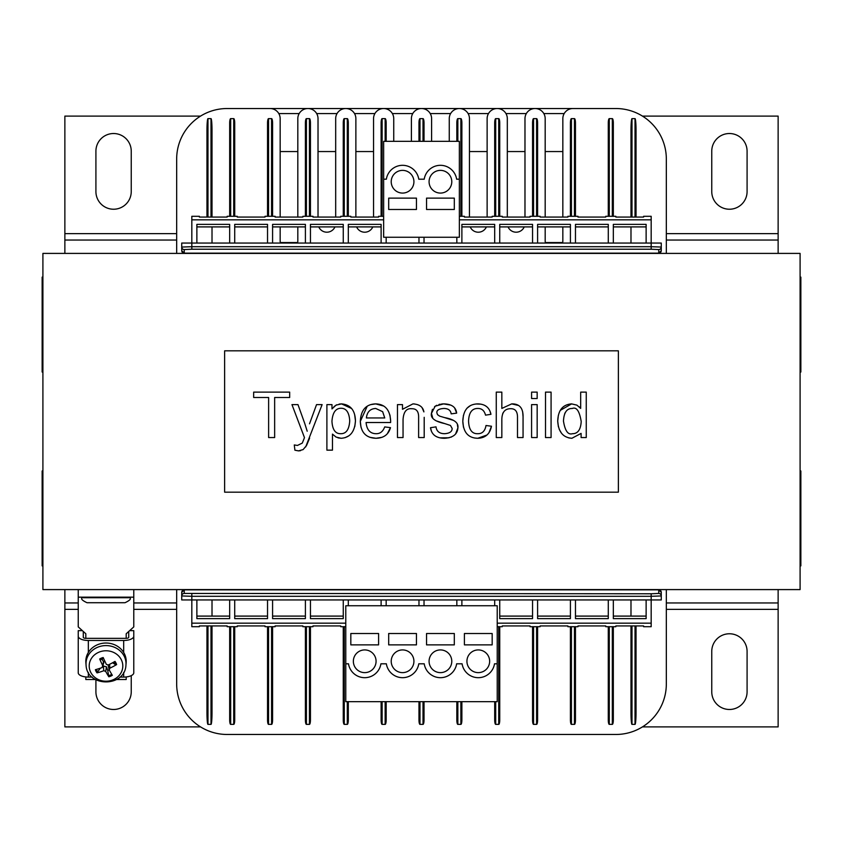 <?xml version="1.0" encoding="UTF-8"?>
<svg xmlns="http://www.w3.org/2000/svg" width="843" height="843" viewBox="0 0 843 843"><rect width="100%" height="100%" fill="white"/><g stroke="black" fill="none" stroke-linecap="round" stroke-linejoin="round"><path stroke-width="1.26" d="M42.909 589.594L800.091 589.594L800.091 253.406L42.909 253.406L42.909 589.594M800.091 565.874L800.85 565.874L800.85 470.974L800.091 470.974M64.869 589.594L64.869 726.898L200.56 726.898M42.909 470.974L42.15 470.974L42.15 565.874L42.909 565.874M642.44 726.898L778.131 726.898L778.131 589.594M131.245 675.633L131.245 691.818A17.671 17.671 0 0 1 113.573 709.479A17.671 17.671 0 0 1 95.912 691.818L95.912 679.795M711.755 691.818L711.755 651.428A17.671 17.671 0 0 1 729.427 633.767A17.671 17.671 0 0 1 747.088 651.428L747.088 691.818A17.671 17.671 0 0 1 729.427 709.479A17.671 17.671 0 0 1 711.755 691.818M124.501 602.724L87.029 602.724L124.501 602.724M86.07 665.064L85.87 662.703A20.19 18.304 -0 0 1 97.472 644.747A20.19 18.304 -0 0 1 126.144 662.703L125.944 665.064A20 18.124 180 0 0 124.132 656.054A20 18.124 180 0 0 97.556 647.287A20 18.124 180 0 0 86.07 665.064C86.84 687.509 125.175 687.509 125.944 665.064M101.982 659.3L100.18 659.658L99.685 659.005A32.793 8.662 68.1 0 0 102.835 665.833L103.868 662.313L101.982 659.3A6.892 6.249 -0 0 1 103.626 658.509M100.296 668.204L97.019 672.872A32.793 14.995 -29.5 0 0 103.773 670.722L105.681 671.355A32.793 8.188 70.1 0 0 108.831 676.771L107.714 670.427A6.892 6.249 -0 0 0 108.916 670.037A6.892 6.249 -0 0 0 109.2 669.911M103.626 661.249L102.14 667.551A32.793 10.032 154.9 0 1 95.385 669.711A10.98 9.958 180 0 0 97.019 672.872M108.831 676.771A10.98 9.958 180 0 0 112.319 675.296A32.793 3.488 -115.9 0 1 109.179 669.869L109.875 668.151A32.793 15.216 -27.1 0 0 116.619 664.59L115.66 664.769L112.688 662.83A6.892 6.249 -0 0 0 112.656 662.724M116.619 664.59A10.98 9.958 180 0 0 114.996 661.418A32.793 9.81 152.7 0 1 108.241 664.979L106.334 664.347A32.793 3.003 -113.8 0 1 103.183 657.529A10.98 9.958 180 0 0 99.685 659.005M121.234 659.563A16.797 15.227 -0 0 1 113.11 679.795A16.797 15.227 -0 0 1 90.781 672.429A16.797 15.227 -0 0 1 98.905 652.197A16.797 15.227 -0 0 1 121.234 659.563M109.179 669.869L108.125 665.022M103.088 666.012L106.481 666.802L107.714 670.427M88.336 652.471L88.336 640.48A10.095 4.268 180 0 1 78.241 636.212L78.241 672.809A10.095 4.268 -0 0 0 88.336 677.077L88.336 672.398M88.336 640.48L123.679 640.48L123.679 652.471M129.622 630.659L133.774 630.659L133.774 636.212A10.095 4.268 180 0 1 123.679 640.48M128.726 631.481L128.726 637.276A2.529 1.064 -0 0 1 126.197 638.341L126.197 633.767L133.774 626.907L133.774 597.171L78.241 597.171L78.241 626.907L85.817 633.767L85.817 638.341L126.197 638.341M83.288 631.481L83.288 637.276A2.529 1.064 -0 0 0 85.817 638.341M82.393 630.659L78.241 630.659L78.241 636.212M123.679 672.398L123.679 677.077L119.927 677.077M92.087 677.077L88.336 677.077M123.679 677.077A10.095 4.268 -0 0 0 133.774 672.809L133.774 636.212M85.817 676.94L85.817 679.521L95.417 679.521M116.587 679.521L126.197 679.521L126.197 676.94M78.241 589.594L78.241 597.171M133.774 597.171L133.774 589.594M42.909 277.126L42.15 277.126L42.15 372.026L42.909 372.026M778.131 253.406L778.131 116.102L642.44 116.102M800.091 372.026L800.85 372.026L800.85 277.126L800.091 277.126M200.56 116.102L64.869 116.102L64.869 253.406M747.088 151.182L747.088 191.572A17.671 17.671 0 0 1 729.427 209.233A17.671 17.671 0 0 1 711.755 191.572L711.755 151.182A17.671 17.671 0 0 1 729.427 133.521A17.671 17.671 0 0 1 747.088 151.182M131.245 151.182L131.245 191.572A17.671 17.671 0 0 1 113.573 209.233A17.671 17.671 0 0 1 95.912 191.572L95.912 151.182A17.671 17.671 0 0 1 113.573 133.521A17.671 17.671 0 0 1 131.245 151.182M581.101 433.397L571.891 438.276L581.101 433.397L581.101 437.549L586.254 437.549L586.254 392.121L580.679 392.121L580.679 408.391L576.907 405.135L571.607 403.892C562.724 404.524 558.098 410.267 557.729 421.1C558.382 431.922 563.103 437.643 571.891 438.276L568.698 437.896M563.472 421.1C563.883 412.564 566.802 408.36 572.197 408.497C576.507 406.705 579.51 411.068 581.206 421.584C580.701 429.709 577.782 433.755 572.439 433.702C568.024 435.062 565.031 430.857 563.472 421.1L563.472 421.31M565.242 412.596L564.705 413.65M561.596 433.365L559.215 429.298M558.382 426.748L557.729 421.1L558.319 415.525M560.226 410.393L571.607 403.892L576.907 405.135M579.383 406.906L580.679 408.391M441.574 403.997L443.597 403.892L435.178 406.178L431.437 413.376C430.415 418.065 434.862 421.468 444.767 423.597L450.478 425.462L452.143 428.444C452.175 431.605 449.656 433.355 444.567 433.702C439.445 433.639 436.6 431.353 436.01 426.853L430.499 427.717C431.553 434.725 436.252 438.244 444.598 438.276C453.028 437.717 457.454 434.261 457.897 427.886C458.676 422.786 454.24 419.361 444.598 417.601L439.677 416.147L437.528 414.661L436.843 412.722C436.653 410.172 439.034 408.75 443.976 408.465C448.286 408.56 450.689 410.351 451.174 413.86L456.643 413.133C455.958 407.074 451.606 403.997 443.597 403.892L450.468 405.051M454.651 407.949L456.643 413.133M434.535 406.684L436.748 405.272M438.971 404.482L440.194 404.197M432.68 417.801L431.437 413.376L432.438 409.298M444.767 423.597L436.052 420.805M448.961 437.791L439.951 437.854M431.321 430.72L430.499 427.717M457.412 424.788L457.897 427.886L455.578 434.029M451.563 436.927L450.847 437.222M444.598 417.601L453.249 420.33M486.927 435.03L477.77 438.276C485.336 438.023 489.909 434.008 491.48 426.231L486.011 425.504C485.052 431.026 482.291 433.766 477.739 433.702C471.954 433.903 468.898 429.688 468.56 421.068C468.908 412.501 472.069 408.297 478.044 408.465C481.88 408.476 484.367 410.699 485.526 415.146L490.963 414.313C489.509 407.517 485.125 404.039 477.802 403.892C468.255 404.155 463.25 409.93 462.807 421.205C463.292 432.385 468.286 438.075 477.77 438.276L474.62 438.012M491.48 426.231L488.94 432.807M463.471 427.19L462.807 421.205L463.45 415.283M466.917 408.254L470.236 405.736M476.169 403.966L480.931 404.155M485.347 405.746L486.58 406.611M489.794 410.689L490.963 414.313M422.037 407.601L423.892 411.89C423.038 406.937 419.392 404.271 412.944 403.892L402.49 409.298L402.49 404.619L397.464 404.619L397.464 437.549L403.049 437.549L403.049 419.582C403.576 411.763 406.484 408.149 411.774 408.739C416.484 408.602 418.771 411.532 418.623 417.538L418.623 437.549L424.198 437.549L424.198 417.327M402.49 409.298L412.944 403.892L414.566 403.976M417.664 404.672L419.382 405.43M501.838 392.121L496.264 392.121L496.264 437.549L501.838 437.549L501.838 419.54C501.943 412.332 504.852 408.718 510.563 408.707C515.062 408.581 517.37 411.247 517.486 416.705L517.486 437.549L523.06 437.549L523.06 416.705C523.155 407.959 519.372 403.692 511.701 403.892L501.838 408.423L501.838 392.121M503.345 412.385L502.681 413.681M501.838 408.423L511.701 403.892L518.097 405.357M522.649 411.711L523.06 416.705M354.65 414.587L355.461 420.826C355.145 410.309 350.509 404.672 341.541 403.892L336.041 405.135L331.984 408.908L331.984 404.619L326.894 404.619L326.894 450.151L332.469 450.151L332.469 434.124L336.104 437.096L341.13 438.276C349.982 437.675 354.766 431.858 355.461 420.826L354.808 426.526M348.749 435.894L344.998 437.696M339.107 404.092L341.541 403.892L351.679 408.539M353.955 412.501L354.271 413.355M334.07 406.547L336.894 404.724M340.72 433.702C335.366 433.808 332.448 429.667 331.952 421.279C332.585 412.691 335.598 408.349 340.994 408.254C346.273 408.244 349.192 412.438 349.719 420.826C349.192 429.509 346.188 433.797 340.72 433.702M341.13 438.276L338.022 437.865M336.136 437.117L332.469 434.124M537.16 404.619L531.585 404.619L531.585 437.549L537.16 437.549L537.16 404.619M309.518 423.808L316.546 404.619L322.121 404.619L305.682 446.938M307.2 431.216L304.808 423.629L307.2 431.216M304.808 423.629L297.979 404.619L291.963 404.619L304.46 437.58L303.975 438.94L304.46 437.58M303.975 438.94L302.279 443.091L297.463 445.441L294.281 444.956L294.902 450.194L298.506 450.879L294.902 450.194M300.519 450.678L298.506 450.879L303.09 449.604L306.504 445.578L309.623 438.139M537.16 392.121L531.585 392.121L531.585 398.528L537.16 398.528L537.16 392.121M274.649 397.485L289.676 397.485L289.676 392.121L253.659 392.121L253.659 397.485L268.622 397.485L268.622 437.549L274.649 437.549L274.649 397.485M551.08 392.121L545.505 392.121L545.505 437.549L551.08 437.549L551.08 392.121M390.615 422.522L390.646 421.036L390.615 422.522L366.062 422.522C366.831 429.877 370.151 433.597 375.999 433.702C380.098 433.797 382.996 431.532 384.693 426.916L390.478 427.643L387.337 433.702M389.951 415.019L390.646 421.036C390.046 409.898 385.061 404.176 375.683 403.892L383.597 406.01M370.635 404.629L375.683 403.892C366.02 404.176 360.888 410.014 360.309 421.374L367.232 406.242M360.994 427.211L360.309 421.374C360.72 432.343 365.946 437.981 375.999 438.276L370.014 437.348M364.534 433.829L363.459 432.543M384.756 417.949L366.378 417.949C367.116 411.9 370.225 408.739 375.725 408.465L382.648 411.679L384.756 417.949M381.932 437.338L375.999 438.276C383.713 438.107 388.539 434.556 390.478 427.643M381.363 431.985L382.079 431.353M224.628 492.175L224.628 350.825L618.372 350.825L618.372 492.175L224.628 492.175M383.639 179.201L383.639 237.252L459.361 237.252L459.361 141.339L383.639 141.339L383.639 179.201L386.357 179.201A16.407 16.407 0 0 1 418.781 179.201L424.219 179.201A16.407 16.407 0 0 1 456.643 179.201L459.361 179.201M388.686 198.126L416.453 198.126L416.453 209.486L388.686 209.486L388.686 198.126M391.215 181.73A11.359 11.359 0 0 1 402.575 170.37A11.359 11.359 0 0 1 413.924 181.73A11.359 11.359 0 0 1 402.575 193.079A11.359 11.359 0 0 1 391.215 181.73M418.971 141.339L418.971 123.078A4.447 1.012 90 0 1 419.983 118.621L419.983 141.339M418.971 243.058L418.971 237.252M383.639 219.833L191.825 219.833L191.825 246.704L651.175 246.704L651.175 249.222L658.752 249.57L658.752 253.153L184.248 253.153A2.529 2.529 0 0 1 181.73 250.624L181.73 243.058L651.175 243.058L651.175 246.704L661.27 247.052L661.27 243.058L651.175 243.058L651.175 216.303L643.609 216.303L643.609 217.062L615.843 217.062L615.843 216.303L605.748 216.303L605.748 217.062L577.982 217.062L577.982 216.303L567.887 216.303L567.887 217.062L540.121 217.062L540.121 216.303L530.026 216.303L530.026 217.062L502.27 217.062L502.27 216.303L492.175 216.303L492.175 217.062L464.409 217.062L464.409 216.303L459.361 216.303M196.872 243.058L196.872 224.375L229.675 224.375L229.675 243.058M267.537 227.916L267.537 226.904L234.723 226.904L234.723 243.058L234.723 224.375L267.537 224.375L267.537 243.058M305.398 227.916L305.398 226.904L272.584 226.904L272.584 243.058L272.584 224.375L305.398 224.375L305.398 243.058M343.259 227.916L343.259 226.904L310.445 226.904L310.445 243.058L310.445 224.375L343.259 224.375L343.259 243.058M381.12 227.916L381.12 226.904L348.307 226.904L348.307 243.058L348.307 224.375L381.12 224.375L381.12 243.058M386.168 243.058L386.168 237.252M386.168 141.339L386.168 123.078L386.168 141.339M426.547 198.126L454.314 198.126L454.314 209.486L426.547 209.486L426.547 198.126M429.076 181.73A11.359 11.359 0 0 1 440.425 170.37A11.359 11.359 0 0 1 451.785 181.73A11.359 11.359 0 0 1 440.425 193.079A11.359 11.359 0 0 1 429.076 181.73M457.844 141.339L457.844 118.621A4.447 1.012 90 0 0 456.832 123.078L456.832 141.339M456.832 243.058L456.832 237.252M424.029 243.058L424.029 237.252M424.029 141.339L424.029 123.078A4.447 1.012 90 0 0 423.017 118.621L419.983 118.621M550.974 242.552L561.322 242.552M281.678 242.552L292.026 242.552M280.161 151.561L297.821 151.561M318.022 151.561L335.683 151.561M355.872 151.561L373.544 151.561M469.456 151.561L487.128 151.561M507.317 151.561L524.978 151.561M545.179 151.561L562.839 151.561M423.017 701.661L423.017 724.379A4.447 1.012 -90 0 0 424.029 719.922L424.029 701.661M424.029 599.942L424.029 605.748M456.832 719.922L456.832 701.661L456.832 719.922A4.447 1.012 -90 0 0 457.844 724.379L460.879 724.379A4.447 1.012 -90 0 0 461.88 719.922L461.88 701.661M461.88 599.942L461.88 605.748M386.168 701.661L386.168 719.922A4.447 1.012 -90 0 1 385.156 724.379L382.121 724.379A4.447 1.012 -90 0 1 381.12 719.922L381.12 701.661L381.12 719.922M386.168 599.942L386.168 605.748M348.307 599.942L348.307 605.748M310.445 615.084L310.445 616.096L343.259 616.096L343.259 599.942L343.259 618.625L310.445 618.625L310.445 599.942M305.398 599.942L305.398 618.625L272.584 618.625L272.584 599.942M267.537 599.942L267.537 618.625L234.723 618.625L234.723 599.942M229.675 599.942L229.675 618.625L196.872 618.625L196.872 599.942M345.778 626.697L340.73 626.697L340.73 625.938L312.974 625.938L312.974 626.697L302.879 626.697L302.879 625.938L275.113 625.938L275.113 626.697L265.018 626.697L265.018 625.938L237.252 625.938L237.252 626.697L227.157 626.697L227.157 625.938L199.391 625.938L199.391 626.697L191.825 626.697L191.825 599.942L181.73 599.942L181.73 592.376L184.248 589.847L658.752 589.847L658.752 593.43L651.175 593.778L184.248 593.43A2.529 2.518 0 0 0 181.73 595.948L191.825 596.296L191.825 599.942L661.27 599.942L661.27 592.376L658.752 589.847A2.529 2.529 0 0 1 661.27 592.376A2.529 2.529 0 0 0 658.752 589.847M497.222 626.697L502.27 626.697L502.27 625.938L530.026 625.938L530.026 626.697L540.121 626.697L540.121 625.938L567.887 625.938L567.887 626.697L577.982 626.697L577.982 625.938L605.748 625.938L605.748 626.697L615.843 626.697L615.843 625.938L643.609 625.938L643.609 626.697L651.175 626.697L651.175 596.296L661.27 595.948A2.529 2.518 180 0 0 658.752 593.43M646.128 599.942L646.128 618.625L613.325 618.625L613.325 599.942M608.277 615.084L608.277 599.942L608.277 618.625L575.463 618.625L575.463 599.942M570.416 615.084L570.416 599.942L570.416 618.625L537.602 618.625L537.602 599.942M532.555 615.084L532.555 599.942L532.555 618.625L499.741 618.625L499.741 599.942M494.693 599.942L494.693 605.748M381.12 599.942L381.12 605.748M456.832 599.942L456.832 605.748M411.405 141.339L411.405 118.621A10.095 10.095 0 0 1 421.5 108.526A10.095 10.095 0 0 1 431.595 118.621L431.595 141.339M373.544 217.062L373.544 118.621A10.095 10.095 0 0 1 383.639 108.526A10.095 10.095 0 0 1 393.734 118.621L393.734 141.339M372.806 226.904A8.83 8.83 0 0 1 356.61 226.904M335.683 217.062L335.683 118.621A10.095 10.095 0 0 1 345.778 108.526A10.095 10.095 0 0 1 355.872 118.621L355.872 217.062M334.945 226.904A8.83 8.83 0 0 1 318.759 226.904M297.821 217.062L297.821 118.621A10.095 10.095 0 0 1 307.927 108.526A10.095 10.095 0 0 1 318.022 118.621L318.022 217.062M297.821 226.904L297.821 241.541A1.012 1.012 0 0 1 296.82 242.552L281.172 242.552A1.012 1.012 0 0 1 280.161 241.541L280.161 226.904M176.672 253.406L176.672 159.011A50.475 50.475 0 0 1 227.157 108.526L270.066 108.526A10.095 10.095 0 0 1 280.161 118.621L280.161 217.062M666.328 589.594L666.328 683.989A50.475 50.475 0 0 1 615.843 734.474L227.157 734.474A50.475 50.475 0 0 1 176.672 683.989L176.672 589.594M666.328 253.406L666.328 159.011A50.475 50.475 0 0 0 615.843 108.526L572.934 108.526A10.095 10.095 0 0 0 562.839 118.621L562.839 217.062M562.839 226.904L562.839 241.541A1.012 1.012 0 0 1 561.828 242.552L546.18 242.552A1.012 1.012 0 0 1 545.179 241.541L545.179 226.904M524.978 217.062L524.978 118.621A10.095 10.095 0 0 1 535.073 108.526A10.095 10.095 0 0 1 545.179 118.621L545.179 217.062M508.055 226.904A8.83 8.83 0 0 0 524.241 226.904M487.128 217.062L487.128 118.621A10.095 10.095 0 0 1 497.222 108.526A10.095 10.095 0 0 1 507.317 118.621L507.317 217.062M470.194 226.904A8.83 8.83 0 0 0 486.39 226.904M449.266 141.339L449.266 118.621A10.095 10.095 0 0 1 459.361 108.526A10.095 10.095 0 0 1 469.456 118.621L469.456 217.062M457.844 118.621L460.879 118.621L460.879 216.303M461.88 216.303L461.88 123.078A4.447 1.012 90 0 0 460.879 118.621M495.705 216.303L495.705 118.621A4.447 1.012 90 0 0 494.693 123.078L494.693 216.303M495.705 118.621L498.729 118.621L498.729 216.303M499.741 216.303L499.741 123.078A4.447 1.012 90 0 0 498.729 118.621M533.566 216.303L533.566 118.621A4.447 1.012 90 0 0 532.555 123.078L532.555 216.303M533.566 118.621L536.591 118.621L536.591 216.303M537.602 216.303L537.602 123.078A4.447 1.012 90 0 0 536.591 118.621M571.428 216.303L571.428 118.621A4.447 1.012 90 0 0 570.416 123.078L570.416 216.303M571.428 118.621L574.452 118.621L574.452 216.303M575.463 216.303L575.463 123.078A4.447 1.012 90 0 0 574.452 118.621M609.278 216.303L609.278 118.621A4.447 1.012 90 0 0 608.277 123.078L608.277 216.303M609.278 118.621L612.313 118.621L612.313 216.303M613.325 216.303L613.325 123.078A4.447 1.012 90 0 0 612.313 118.621M631.997 217.062L631.997 118.621A11.77 1.012 90 0 0 630.985 130.391L630.985 217.062M631.997 118.621L635.021 118.621L635.021 217.062M636.033 217.062L636.033 130.391A11.77 1.012 -90 0 0 635.021 118.621M630.985 625.938L630.985 712.609A11.77 1.012 -90 0 0 631.997 724.379L635.021 724.379A11.77 1.012 90 0 0 636.033 712.609L636.033 625.938M608.277 719.922L608.277 626.697L608.277 719.922A4.447 1.012 -90 0 0 609.278 724.379L612.313 724.379A4.447 1.012 -90 0 0 613.325 719.922L613.325 626.697M570.416 719.922L570.416 626.697L570.416 719.922A4.447 1.012 -90 0 0 571.428 724.379L574.452 724.379A4.447 1.012 -90 0 0 575.463 719.922L575.463 626.697M532.555 719.922L532.555 626.697L532.555 719.922A4.447 1.012 -90 0 0 533.566 724.379L536.591 724.379A4.447 1.012 -90 0 0 537.602 719.922L537.602 626.697M494.693 719.922L494.693 701.661L494.693 719.922A4.447 1.012 -90 0 0 495.705 724.379L498.729 724.379A4.447 1.012 -90 0 0 499.741 719.922L499.741 626.697M423.017 724.379L419.983 724.379A4.447 1.012 -90 0 1 418.971 719.922L418.971 701.661L418.971 719.922M348.307 701.661L348.307 719.922A4.447 1.012 -90 0 1 347.295 724.379L344.271 724.379A4.447 1.012 -90 0 1 343.259 719.922L343.259 626.697L343.259 719.922M310.445 626.697L310.445 719.922A4.447 1.012 -90 0 1 309.434 724.379L306.409 724.379A4.447 1.012 -90 0 1 305.398 719.922L305.398 626.697M272.584 626.697L272.584 719.922A4.447 1.012 -90 0 1 271.572 724.379L268.548 724.379A4.447 1.012 -90 0 1 267.537 719.922L267.537 626.697M234.723 626.697L234.723 719.922A4.447 1.012 -90 0 1 233.722 724.379L230.687 724.379A4.447 1.012 -90 0 1 229.675 719.922L229.675 626.697M212.014 625.938L212.014 712.609A11.77 1.012 -90 0 1 211.003 724.379L207.979 724.379A11.77 1.012 90 0 1 206.967 712.609L206.967 625.938M206.967 217.062L206.967 130.391A11.77 1.012 -90 0 1 207.979 118.621L207.979 217.062M211.003 217.062L211.003 118.621L207.979 118.621M211.003 118.621A11.77 1.012 90 0 1 212.014 130.391L212.014 217.062M229.675 216.303L229.675 123.078A4.447 1.012 90 0 1 230.687 118.621L230.687 216.303M233.722 216.303L233.722 118.621L230.687 118.621M233.722 118.621A4.447 1.012 90 0 1 234.723 123.078L234.723 216.303L234.723 123.078M267.537 216.303L267.537 123.078A4.447 1.012 90 0 1 268.548 118.621L268.548 216.303M271.572 216.303L271.572 118.621L268.548 118.621M271.572 118.621A4.447 1.012 90 0 1 272.584 123.078L272.584 216.303L272.584 123.078M305.398 216.303L305.398 123.078A4.447 1.012 90 0 1 306.409 118.621L306.409 216.303M309.434 216.303L309.434 118.621L306.409 118.621M309.434 118.621A4.447 1.012 90 0 1 310.445 123.078L310.445 216.303L310.445 123.078M343.259 216.303L343.259 123.078A4.447 1.012 90 0 1 344.271 118.621L344.271 216.303M347.295 216.303L347.295 118.621L344.271 118.621M347.295 118.621A4.447 1.012 90 0 1 348.307 123.078L348.307 216.303L348.307 123.078M381.12 216.303L381.12 123.078A4.447 1.012 90 0 1 382.121 118.621L382.121 216.303M385.156 141.339L385.156 118.621L382.121 118.621M385.156 118.621A4.447 1.012 90 0 1 386.168 123.078M191.825 219.833L191.825 216.303L199.391 216.303L199.391 217.062L227.157 217.062L227.157 216.303L237.252 216.303L237.252 217.062L265.018 217.062L265.018 216.303L275.113 216.303L275.113 217.062L302.879 217.062L302.879 216.303L312.974 216.303L312.974 217.062L340.73 217.062L340.73 216.303L350.825 216.303L350.825 217.062L378.591 217.062L378.591 216.303L383.639 216.303M247.347 108.526L595.653 108.526M461.88 243.058L461.88 224.375L494.693 224.375L494.693 243.058M499.741 243.058L499.741 224.375L532.555 224.375L532.555 243.058M537.602 243.058L537.602 224.375L570.416 224.375L570.416 243.058M575.463 243.058L575.463 224.375L608.277 224.375L608.277 243.058M613.325 243.058L613.325 224.375L646.128 224.375L646.128 243.058M229.675 227.916L229.675 226.904L196.872 226.904M234.723 226.904L234.723 227.916M272.584 226.904L272.584 227.916M310.445 226.904L310.445 227.916M348.307 226.904L348.307 227.916M212.014 226.904L212.014 243.058M184.248 249.57A2.529 2.518 -0 0 1 181.73 247.052L191.825 246.704L191.825 249.222L184.248 249.57L184.248 253.153L181.73 250.624M418.971 599.942L418.971 605.748M196.872 616.096L229.675 616.096L229.675 615.084M234.723 615.084L234.723 616.096L267.537 616.096L267.537 615.084M272.584 615.084L272.584 616.096L305.398 616.096L305.398 615.084M343.259 616.096L343.259 615.084M212.014 616.096L212.014 599.942M184.248 589.847A2.529 2.529 0 0 0 181.73 592.376A2.529 2.529 0 0 1 184.248 589.847L184.248 593.43M661.27 250.624L658.752 253.153A2.529 2.529 0 0 0 661.27 250.624L661.27 247.052A2.529 2.518 180 0 1 658.752 249.57M613.325 227.916L613.325 226.904L646.128 226.904M575.463 227.916L575.463 226.904L608.277 226.904L608.277 227.916M537.602 227.916L537.602 226.904L570.416 226.904L570.416 227.916M499.741 227.916L499.741 226.904L532.555 226.904L532.555 227.916M461.88 227.916L461.88 226.904L494.693 226.904L494.693 227.916M630.985 226.904L630.985 243.058M646.128 616.096L613.325 616.096L613.325 615.084M608.277 616.096L575.463 616.096L575.463 615.084M570.416 616.096L537.602 616.096L537.602 615.084M532.555 616.096L499.741 616.096L499.741 615.084M630.985 616.096L630.985 599.942M492.175 644.874L464.409 644.874L464.409 633.514L492.175 633.514L492.175 644.874M489.646 661.27A11.359 11.359 0 0 1 478.287 672.63A11.359 11.359 0 0 1 466.927 661.27A11.359 11.359 0 0 1 478.287 649.921A11.359 11.359 0 0 1 489.646 661.27M345.778 663.799L348.496 663.799A16.407 16.407 0 0 0 380.92 663.799L386.357 663.799A16.407 16.407 0 0 0 418.781 663.799L424.219 663.799A16.407 16.407 0 0 0 456.643 663.799L462.08 663.799A16.407 16.407 0 0 0 494.504 663.799L497.222 663.799L497.222 605.748L345.778 605.748L345.778 701.661L497.222 701.661L497.222 663.799M454.314 644.874L426.547 644.874L426.547 633.514L454.314 633.514L454.314 644.874M451.785 661.27A11.359 11.359 0 0 1 440.425 672.63A11.359 11.359 0 0 1 429.076 661.27A11.359 11.359 0 0 1 440.425 649.921A11.359 11.359 0 0 1 451.785 661.27M416.453 644.874L388.686 644.874L388.686 633.514L416.453 633.514L416.453 644.874M413.924 661.27A11.359 11.359 0 0 1 402.575 672.63A11.359 11.359 0 0 1 391.215 661.27A11.359 11.359 0 0 1 402.575 649.921A11.359 11.359 0 0 1 413.924 661.27M378.591 644.874L350.825 644.874L350.825 633.514L378.591 633.514L378.591 644.874M376.073 661.27A11.359 11.359 0 0 1 364.713 672.63A11.359 11.359 0 0 1 353.354 661.27A11.359 11.359 0 0 1 364.713 649.921A11.359 11.359 0 0 1 376.073 661.27M778.131 602.956L666.328 602.956M666.328 609.363L778.131 609.363M64.869 609.363L78.241 609.363M133.774 609.363L176.672 609.363M176.672 602.956L133.774 602.956M78.241 602.956L64.869 602.956M124.985 602.724C129.601 600.585 131.266 598.92 129.98 597.719L82.024 597.719C80.749 598.92 82.414 600.585 87.029 602.724M100.18 659.658A9.958 9.02 -0 0 1 103.499 658.235M97.936 672.25A9.958 9.02 -0 0 1 96.429 669.416M111.75 674.337A9.958 9.02 -0 0 1 108.441 675.717M114.216 661.86A9.958 9.02 -0 0 1 115.66 664.769M103.773 670.722L103.394 665.78M105.681 671.355L106.481 666.802M109.875 668.151L109.59 664.316M64.869 240.044L176.672 240.044M176.672 233.637L64.869 233.637M778.131 233.637L666.328 233.637M666.328 240.044L778.131 240.044M191.825 623.167L345.778 623.167M497.222 623.167L651.175 623.167M564.199 113.573L543.819 113.573M526.338 113.573L505.958 113.573M488.476 113.573L468.107 113.573M450.615 113.573L430.246 113.573M412.754 113.573L392.385 113.573M374.893 113.573L354.524 113.573M337.042 113.573L316.662 113.573M299.181 113.573L278.801 113.573M651.175 219.833L459.361 219.833M423.017 118.621L423.017 141.339M651.175 593.778L651.175 596.296L191.825 596.296L191.825 593.778M230.687 626.697L230.687 724.379M233.722 724.379L233.722 626.697M268.548 626.697L268.548 724.379M271.572 724.379L271.572 626.697M306.409 626.697L306.409 724.379M309.434 724.379L309.434 626.697M344.271 626.697L344.271 724.379M347.295 724.379L347.295 701.661M385.156 724.379L385.156 701.661M382.121 701.661L382.121 724.379M419.983 701.661L419.983 724.379M207.979 625.938L207.979 724.379M211.003 724.379L211.003 625.938M651.175 249.222L191.825 249.222M609.278 724.379L609.278 626.697M612.313 626.697L612.313 724.379M571.428 724.379L571.428 626.697M574.452 626.697L574.452 724.379M533.566 724.379L533.566 626.697M536.591 626.697L536.591 724.379M495.705 724.379L495.705 701.661M498.729 626.697L498.729 724.379M460.879 701.661L460.879 724.379M457.844 724.379L457.844 701.661M631.997 724.379L631.997 625.938M635.021 625.938L635.021 724.379M129.98 597.719L129.98 597.171M82.024 597.719L82.024 597.171"/></g></svg>
